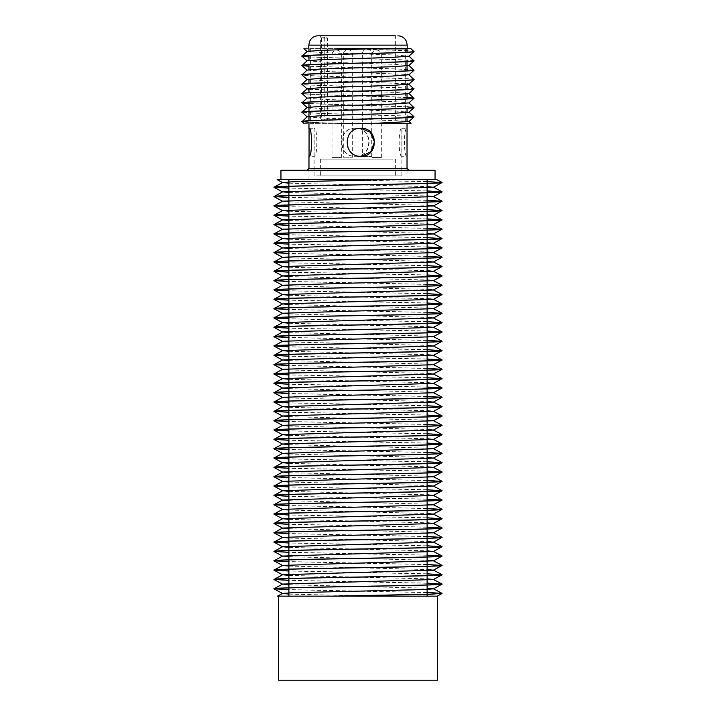 <?xml version="1.0" encoding="UTF-8"?>
<svg xmlns="http://www.w3.org/2000/svg" width="716" height="716" viewBox="0 0 716 716"><rect width="100%" height="100%" fill="white"/><g stroke="black" fill="none" stroke-linecap="round" stroke-linejoin="round"><path stroke-width="0.54" stroke-dasharray="3.58 2.69" d="M427.112 179.626L288.888 179.626L427.112 179.626M288.888 596.151L427.112 596.151L288.888 596.151M427.112 592.588L288.888 589.707M427.112 592.49L288.888 589.608M427.112 583.254L288.888 580.363M427.112 583.155L288.888 580.264M427.112 573.91L288.888 571.028M427.112 573.811L288.888 570.929M427.112 564.575L288.888 561.684M427.112 564.477L288.888 561.586M427.112 555.231L288.888 552.349M427.112 555.133L288.888 552.251M427.112 545.896L288.888 543.005M427.112 545.798L288.888 542.907M427.112 536.553L288.888 533.671M427.112 536.454L288.888 533.572M427.112 527.218L288.888 524.327M427.112 527.119L288.888 524.228M427.112 517.883L288.888 514.992M427.112 517.784L288.888 514.894M427.112 508.539L288.888 505.648M427.112 508.441L288.888 505.55M427.112 499.204L288.888 496.313M427.112 499.106L288.888 496.215M427.112 489.86L288.888 486.97M427.112 489.762L288.888 486.871M427.112 480.525L288.888 477.635M427.112 480.427L288.888 477.536M427.112 471.182L288.888 468.3M427.112 471.083L288.888 468.201M427.112 461.847L288.888 458.956M427.112 461.748L288.888 458.858M427.112 452.503L288.888 449.621M427.112 452.405L288.888 449.523M427.112 443.168L288.888 440.277M427.112 443.07L288.888 440.179M427.112 433.824L288.888 430.942M427.112 433.726L288.888 430.844M427.112 424.49L288.888 421.599M427.112 424.391L288.888 421.5M427.112 415.146L288.888 412.264M427.112 415.047L288.888 412.165M427.112 405.811L288.888 402.92M427.112 405.712L288.888 402.822M427.112 396.467L288.888 393.585M427.112 396.369L288.888 393.487M427.112 387.132L288.888 384.241M427.112 387.034L288.888 384.143M427.112 377.788L288.888 374.907M427.112 377.69L288.888 374.808M427.112 368.454L288.888 365.563M427.112 368.355L288.888 365.464M427.112 359.11L288.888 356.228M427.112 359.011L288.888 356.129M427.112 349.775L288.888 346.884M427.112 349.676L288.888 346.786M427.112 340.431L288.888 337.549M427.112 340.333L288.888 337.451M427.112 331.096L288.888 328.205M427.112 330.998L288.888 328.107M427.112 321.752L288.888 318.871M427.112 321.654L288.888 318.772M427.112 312.418L288.888 309.527M427.112 312.319L288.888 309.428M427.112 303.083L288.888 300.192M427.112 302.984L288.888 300.094M427.112 293.739L288.888 290.848M427.112 293.641L288.888 290.75M427.112 284.404L288.888 281.513M427.112 284.306L288.888 281.415M427.112 275.06L288.888 272.17M427.112 274.962L288.888 272.071M427.112 265.726L288.888 262.835M427.112 265.627L288.888 262.736M427.112 256.382L288.888 253.5M427.112 256.283L288.888 253.401M427.112 247.047L288.888 244.156M427.112 246.948L288.888 244.058M427.112 237.703L288.888 234.821M427.112 237.605L288.888 234.723M427.112 228.368L288.888 225.477M427.112 228.27L288.888 225.379M427.112 219.024L288.888 216.143M427.112 218.926L288.888 216.044M427.112 209.69L288.888 206.799M427.112 209.591L288.888 206.7M427.112 200.346L288.888 197.464M427.112 200.247L288.888 197.365M427.112 191.011L288.888 188.12M427.112 190.912L288.888 188.022M427.112 181.667L324.411 179.626L280.949 179.626L435.051 179.626L324.42 179.626M427.112 181.569L329.405 179.626M288.888 183.18L427.112 186.608M288.888 192.523L427.112 195.942M288.888 201.858L427.112 205.286M288.888 211.202L427.112 214.621M288.888 220.537L427.112 223.965M288.888 229.872L427.112 233.3M288.888 239.216L427.112 242.635M288.888 248.55L427.112 251.978M288.888 257.894L427.112 261.313M288.888 267.229L427.112 270.657M288.888 276.573L427.112 279.992M288.888 285.908L427.112 289.336M288.888 295.252L427.112 298.67M288.888 304.586L427.112 308.014M288.888 313.93L427.112 317.349M288.888 323.265L427.112 326.693M288.888 332.609L427.112 336.028M288.888 341.944L427.112 345.372M288.888 351.288L427.112 354.706M288.888 360.622L427.112 364.05M288.888 369.966L427.112 373.385M288.888 379.301L427.112 382.729M288.888 388.645L427.112 392.064M288.888 397.98L427.112 401.408M288.888 407.323L427.112 410.742M288.888 416.658L427.112 420.086M288.888 426.002L427.112 429.421M288.888 435.337L427.112 438.765M288.888 444.672L427.112 448.1M288.888 454.016L427.112 457.435M288.888 463.35L427.112 466.778M288.888 472.694L427.112 476.113M288.888 482.029L427.112 485.457M288.888 491.373L427.112 494.792M288.888 500.708L427.112 504.136M288.888 510.052L427.112 513.47M288.888 519.386L427.112 522.814M288.888 528.73L427.112 532.149M288.888 538.065L427.112 541.493M288.888 547.409L427.112 550.828M288.888 556.744L427.112 560.172M288.888 566.087L427.112 569.506M288.888 575.422L427.112 578.85M288.888 584.766L427.112 588.185M288.888 594.101L375.488 596.151M338.713 596.151L333.379 596.151M278.613 680.2L437.387 680.2M309.052 179.626L407.028 179.626L309.052 179.626M309.052 170.283L407.028 170.283L309.052 170.283M355.413 128.254C337.522 127.385 337.513 157.144 355.413 156.276C373.609 157.153 373.591 127.385 355.413 128.254L355.109 128.254C337.209 127.385 337.182 157.135 355.109 156.276L355.413 156.276M314.181 156.276L314.181 128.254C317.725 127.385 317.725 157.153 314.181 156.276L309.052 156.276M401.819 48.876L314.109 48.876L401.819 48.876M401.819 156.276C398.275 157.153 398.275 127.385 401.819 128.254L401.819 156.276L406.948 156.276C403.672 157.144 403.672 127.394 406.948 128.254L401.819 128.254M401.819 170.283L314.109 170.283L401.819 170.283M309.052 128.254L314.181 128.254M307.191 170.283L408.899 170.283L307.191 170.283M280.949 170.283L435.051 170.283M360.891 128.254L360.587 128.254C342.409 127.385 342.391 157.153 360.587 156.276L360.891 156.276M309.052 48.876L407.028 48.876L309.052 48.876M355.109 156.276C373.287 157.144 373.278 127.385 355.109 128.254M321.565 38.136L321.565 119.849L327.543 119.849L324.733 119.849L324.733 38.136L327.543 38.136L321.565 38.136L321.779 37.205L324.321 37.205L324.733 38.136M407.207 48.876L367.21 48.876M316.723 48.876L401.891 48.876L316.723 48.876M316.723 175.885L401.891 175.885L316.723 175.885M393.129 175.885L320.643 175.885L393.129 175.885M393.129 159.077L320.643 159.077L393.129 159.077M320.508 35.8L318.128 35.8M393.129 35.8L320.643 35.8L393.129 35.8M321.565 119.849L324.733 119.849M395.357 119.849L395.357 35.8L320.643 35.8L320.643 119.849M321.779 37.205L324.321 37.205M332.287 157.583L341.344 157.583L332.287 157.583M372.284 157.538L381.342 157.538L372.284 157.538M362.663 156.643L371.72 156.643L362.663 156.643M343.599 157.189L352.657 157.189L343.599 157.189M310.431 123.376L405.632 123.376L310.431 123.376M310.431 48.661L405.632 48.661L310.431 48.661M413.964 60.851C421.106 59.294 302.268 57.736 302.036 56.179L301.964 56.108M407.028 116.162L320.374 113.486L301.991 112.296M407.028 116.055L320.553 113.388L301.964 112.144M407.028 97.483L320.374 94.807L301.991 93.617M413.964 98.208C421.106 96.651 302.268 95.094 302.036 93.536L301.964 93.465M413.964 88.981C421.106 87.424 302.277 85.866 302.036 84.309L301.991 84.273M413.964 88.865C421.106 87.307 302.268 85.75 302.036 84.202L301.964 84.121M413.964 79.637C421.106 78.08 302.277 76.523 302.036 74.965L301.991 74.938M413.964 79.53C421.106 77.972 302.268 76.415 302.036 74.858L301.964 74.786M303.924 123.376L337.854 123.376C316.204 122.803 304.264 122.239 302.036 121.666M337.854 123.376L308.972 122.23M407.028 106.827L308.972 103.659M414.009 107.436L399.689 106.38L308.972 103.552M414.036 70.222L399.519 69.13L308.972 66.311M414.009 70.079L399.689 69.022L308.972 66.194M414.036 60.887L399.519 59.786L308.972 56.967M341.657 123.376L374.119 123.376M303.915 48.661L374.119 48.661M413.964 51.624C417.562 50.63 373.716 49.655 337.854 48.661M413.964 51.507C417.347 50.559 376.911 49.61 341.657 48.661M307.03 51.48L323.829 52.715L395.787 55.051L408.917 56.188M307.083 60.771L323.829 62.059L395.787 64.386L408.917 65.532M307.083 70.114L323.829 71.394L407.028 74.419M307.083 79.449L323.829 80.738L407.028 83.754M308.972 89.232L395.787 92.409L408.917 93.545M307.03 98.173L323.829 99.417L395.787 101.744L408.917 102.889M307.03 107.516L323.829 108.751L395.787 111.087L408.917 112.224M307.083 116.896L323.829 118.086L407.028 121.111M407.028 168.412L308.972 168.412M308.793 45.135L407.207 45.135M308.972 170.283L308.972 179.626M314.109 170.283L314.109 156.034M314.109 128.495L314.109 175.885M407.028 52.187L407.028 61.639M407.028 70.866L407.028 84.569M407.028 89.545L407.028 93.903M407.028 98.889L407.028 108.331M407.028 112.582L407.028 117.675M407.028 121.917L407.028 123.376M308.972 51.069L308.972 55.454M308.972 60.404L308.972 64.798M308.972 69.747L308.972 79.082M308.972 83.369L308.972 88.426M308.972 92.704L308.972 102.155M308.972 120.727L308.972 123.376M401.891 170.283L401.891 156.034M401.891 128.504L401.891 175.885M407.028 170.283L407.028 179.626M326.612 37.205L327.543 38.136L327.543 119.849M395.357 159.077L395.357 175.885M320.643 159.077L320.643 175.885M341.344 157.583L341.344 54.855A4.69 4.69 0 0 0 336.672 50.165A4.69 4.69 0 0 0 331.982 54.855L332.009 157.583M381.342 157.538L381.342 54.81A4.69 4.69 0 0 0 376.679 50.12A4.69 4.69 0 0 0 371.989 54.81L372.007 157.538M371.72 156.643L371.72 53.906A4.69 4.69 0 0 0 367.048 49.216A4.69 4.69 0 0 0 362.368 53.906L362.385 156.643M352.657 157.189L352.657 54.452A4.69 4.69 0 0 0 347.985 49.771A4.69 4.69 0 0 0 343.304 54.452L343.322 157.189M405.632 48.661L405.632 123.376M310.368 48.661L310.368 123.376"/><path stroke-width="1.07" d="M288.888 596.151L288.888 587.925M288.888 587.827L288.888 578.582M288.888 578.483L288.888 569.247M288.888 569.148L288.888 559.903M288.888 559.805L288.888 550.568M288.888 550.47L288.888 541.224M288.888 541.126L288.888 531.89M288.888 531.791L288.888 522.546M288.888 522.447L288.888 513.211M288.888 513.112L288.888 503.867M288.888 503.769L288.888 494.532M288.888 494.434L288.888 485.188M288.888 485.09L288.888 475.854M288.888 475.755L288.888 466.51M288.888 466.411L288.888 457.175M288.888 457.077L288.888 447.831M288.888 447.733L288.888 438.496M288.888 438.398L288.888 429.153M288.888 429.054L288.888 419.818M288.888 419.719L288.888 410.483M288.888 410.384L288.888 401.139M288.888 401.041L288.888 391.804M288.888 391.706L288.888 382.46M288.888 382.362L288.888 373.125M288.888 373.027L288.888 363.782M288.888 363.683L288.888 354.447M288.888 354.348L288.888 345.103M288.888 345.005L288.888 335.768M288.888 335.67L288.888 326.424M288.888 326.326L288.888 317.09M288.888 316.991L288.888 307.746M288.888 307.647L288.888 298.411M288.888 298.312L288.888 289.067M288.888 288.969L288.888 279.732M288.888 279.634L288.888 270.388M288.888 270.29L288.888 261.054M288.888 260.955L288.888 251.71M288.888 251.611L288.888 242.375M288.888 242.276L288.888 233.031M288.888 232.933L288.888 223.696M288.888 223.598L288.888 214.352M288.888 214.254L288.888 205.018M288.888 204.919L288.888 195.683M288.888 195.584L288.888 186.339M288.888 186.241L288.888 179.626M427.112 596.151L427.112 594.37M427.112 594.271L427.112 585.035M427.112 584.936L427.112 575.7M427.112 575.601L427.112 566.356M427.112 566.258L427.112 557.021M427.112 556.923L427.112 547.677M427.112 547.579L427.112 538.342M427.112 538.244L427.112 528.999M427.112 528.9L427.112 519.664M427.112 519.565L427.112 510.32M427.112 510.222L427.112 500.985M427.112 500.887L427.112 491.641M427.112 491.543L427.112 482.307M427.112 482.208L427.112 472.963M427.112 472.864L427.112 463.628M427.112 463.529L427.112 454.284M427.112 454.186L427.112 444.949M427.112 444.851L427.112 435.605M427.112 435.507L427.112 426.271M427.112 426.172L427.112 416.927M427.112 416.828L427.112 407.592M427.112 407.494L427.112 398.248M427.112 398.15L427.112 388.913M427.112 388.815L427.112 379.57M427.112 379.471L427.112 370.235M427.112 370.136L427.112 360.9M427.112 360.801L427.112 351.556M427.112 351.458L427.112 342.221M427.112 342.123L427.112 332.877M427.112 332.779L427.112 323.543M427.112 323.444L427.112 314.199M427.112 314.1L427.112 304.864M427.112 304.765L427.112 295.52M427.112 295.422L427.112 286.185M427.112 286.087L427.112 276.841M427.112 276.743L427.112 267.507M427.112 267.408L427.112 258.163M427.112 258.064L427.112 248.828M427.112 248.729L427.112 239.484M427.112 239.386L427.112 230.149M427.112 230.051L427.112 220.805M427.112 220.707L427.112 211.471M427.112 211.372L427.112 202.127M427.112 202.028L427.112 192.792M427.112 192.694L427.112 183.448M427.112 183.35L427.112 179.626M288.888 188.12L273.951 187.234C272.474 186.455 313.438 185.668 358.072 184.898C402.652 184.119 443.526 183.341 442.049 182.562L427.112 181.569M427.112 186.608L433.359 187.288L442.049 182.562M273.951 187.234L282.641 182.499L288.888 183.18M273.951 187.136C272.474 186.357 313.34 185.578 357.911 184.8C402.544 184.021 443.526 183.242 442.049 182.464M375.488 596.151L434.88 596.151L338.713 596.151L430.826 594.262L442.005 593.331L427.112 592.49M437.172 596.151L442.049 593.483M278.613 596.151L333.379 596.151L277.495 596.151L278.613 596.151L278.613 680.2L437.387 680.2L437.387 596.151L333.379 596.151L430.746 594.164L442.049 593.385M288.888 589.707L273.951 588.812C272.474 588.033 313.438 587.254 358.072 586.476C402.652 585.697 443.526 584.918 442.049 584.14L427.112 583.155M427.112 588.185L433.359 588.865L442.049 584.14M273.951 588.812L282.641 584.077L288.888 584.766M273.951 588.713C272.474 587.934 313.34 587.156 357.911 586.377C402.544 585.607 443.526 584.829 442.049 584.041M288.888 580.363L273.951 579.477C272.474 578.698 313.438 577.919 358.072 577.141C402.652 576.362 443.526 575.583 442.049 574.805L427.112 573.811M427.112 578.85L433.359 579.53L442.049 574.805M273.951 579.477L282.641 574.742L288.888 575.422M273.951 579.378C272.474 578.6 313.34 577.821 357.911 577.042C402.544 576.264 443.526 575.485 442.049 574.706M288.888 571.028L273.951 570.133C272.474 569.354 313.438 568.576 358.072 567.797C402.652 567.018 443.526 566.24 442.049 565.47L427.112 564.477M427.112 569.506L433.359 570.187L442.049 565.47M273.951 570.133L282.641 565.398L288.888 566.087M273.951 570.034C272.474 569.256 313.34 568.477 357.911 567.707C402.544 566.929 443.526 566.15 442.049 565.363M288.888 561.684L273.951 560.798C272.474 560.019 313.438 559.241 358.072 558.462C402.652 557.683 443.526 556.905 442.049 556.126L427.112 555.133M427.112 560.172L433.359 560.852L442.049 556.126M273.951 560.798L282.641 556.063L288.888 556.744M273.951 560.7C272.474 559.921 313.34 559.142 357.911 558.364C402.544 557.585 443.526 556.806 442.049 556.028M288.888 552.349L273.951 551.454C272.474 550.676 313.438 549.897 358.072 549.118C402.652 548.349 443.526 547.57 442.049 546.791L427.112 545.798M427.112 550.828L433.359 551.517L442.049 546.791M273.951 551.454L282.641 546.72L288.888 547.409M273.951 551.356C272.474 550.577 313.34 549.798 357.911 549.029C402.544 548.25 443.526 547.472 442.049 546.684M288.888 543.005L273.951 542.119C272.474 541.341 313.438 540.562 358.072 539.783C402.652 539.005 443.526 538.226 442.049 537.447L427.112 536.454M427.112 541.493L433.359 542.173L442.049 537.447M273.951 542.119L282.641 537.385L288.888 538.065M273.951 542.021C272.474 541.242 313.34 540.464 357.911 539.685C402.544 538.906 443.526 538.128 442.049 537.349M288.888 533.671L273.951 532.776C272.474 531.997 313.438 531.218 358.072 530.44C402.652 529.67 443.526 528.891 442.049 528.113L427.112 527.119M427.112 532.149L433.359 532.838L442.049 528.113M273.951 532.776L282.641 528.041L288.888 528.73M273.951 532.677C272.474 531.899 313.34 531.12 357.911 530.35C402.544 529.572 443.526 528.793 442.049 528.014M288.888 524.327L273.951 523.441C272.474 522.662 313.438 521.883 358.072 521.105C402.652 520.326 443.526 519.548 442.049 518.769L427.112 517.784M427.112 522.814L433.359 523.494L442.049 518.769M273.951 523.441L282.641 518.706L288.888 519.386M273.951 523.342C272.474 522.564 313.34 521.785 357.911 521.006C402.544 520.228 443.526 519.449 442.049 518.67M288.888 514.992L273.951 514.097C272.474 513.318 313.438 512.54 358.072 511.761C402.652 510.991 443.526 510.213 442.049 509.434L427.112 508.441M427.112 513.47L433.359 514.16L442.049 509.434M273.951 514.097L282.641 509.362L288.888 510.052M273.951 513.998C272.474 513.22 313.34 512.441 357.911 511.672C402.544 510.893 443.526 510.114 442.049 509.336M288.888 505.648L273.951 504.762C272.474 503.983 313.438 503.205 358.072 502.426C402.652 501.648 443.526 500.869 442.049 500.09L427.112 499.106M427.112 504.136L433.359 504.816L442.049 500.09M273.951 504.762L282.641 500.028L288.888 500.708M273.951 504.664C272.474 503.885 313.34 503.106 357.911 502.328C402.544 501.549 443.526 500.77 442.049 499.992M288.888 496.313L273.951 495.418C272.474 494.64 313.438 493.861 358.072 493.082C402.652 492.313 443.526 491.534 442.049 490.755L427.112 489.762M427.112 494.792L433.359 495.481L442.049 490.755M273.951 495.418L282.641 490.693L288.888 491.373M273.951 495.32C272.474 494.541 313.34 493.763 357.911 492.993C402.544 492.214 443.526 491.436 442.049 490.657M288.888 486.97L273.951 486.083C272.474 485.305 313.438 484.526 358.072 483.748C402.652 482.969 443.526 482.19 442.049 481.412L427.112 480.427M427.112 485.457L433.359 486.137L442.049 481.412M273.951 486.083L282.641 481.349L288.888 482.029M273.951 485.985C272.474 485.206 313.34 484.428 357.911 483.649C402.544 482.87 443.526 482.092 442.049 481.313M288.888 477.635L273.951 476.74C272.474 475.961 313.438 475.182 358.072 474.404C402.652 473.634 443.526 472.855 442.049 472.077L427.112 471.083M427.112 476.113L433.359 476.802L442.049 472.077M273.951 476.74L282.641 472.014L288.888 472.694M273.951 476.641C272.474 475.863 313.34 475.084 357.911 474.314C402.544 473.536 443.526 472.757 442.049 471.978M288.888 468.3L273.951 467.405C272.474 466.626 313.438 465.848 358.072 465.069C402.652 464.29 443.526 463.512 442.049 462.733L427.112 461.748M427.112 466.778L433.359 467.458L442.049 462.733M273.951 467.405L282.641 462.67L288.888 463.35M273.951 467.306C272.474 466.528 313.34 465.749 357.911 464.97C402.544 464.192 443.526 463.413 442.049 462.634M288.888 458.956L273.951 458.07C272.474 457.282 313.438 456.504 358.072 455.725C402.652 454.955 443.526 454.177 442.049 453.398L427.112 452.405M427.112 457.435L433.359 458.124L442.049 453.398M273.951 458.07L282.641 453.335L288.888 454.016M273.951 457.963C272.474 457.193 313.34 456.414 357.911 455.636C402.544 454.857 443.526 454.078 442.049 453.3M288.888 449.621L273.951 448.726C272.474 447.947 313.438 447.169 358.072 446.39C402.652 445.612 443.526 444.833 442.049 444.054L427.112 443.07M427.112 448.1L433.359 448.78L442.049 444.054M273.951 448.726L282.641 443.992L288.888 444.672M273.951 448.628C272.474 447.849 313.34 447.07 357.911 446.292C402.544 445.513 443.526 444.734 442.049 443.956M288.888 440.277L273.951 439.391C272.474 438.604 313.438 437.825 358.072 437.055C402.652 436.277 443.526 435.498 442.049 434.719L427.112 433.726M427.112 438.765L433.359 439.445L442.049 434.719M273.951 439.391L282.641 434.657L288.888 435.337M273.951 439.284C272.474 438.514 313.34 437.736 357.911 436.957C402.544 436.178 443.526 435.4 442.049 434.621M288.888 430.942L273.951 430.048C272.474 429.269 313.438 428.49 358.072 427.712C402.652 426.933 443.526 426.154 442.049 425.376L427.112 424.391M427.112 429.421L433.359 430.101L442.049 425.376M273.951 430.048L282.641 425.313L288.888 426.002M273.951 429.949C272.474 429.17 313.34 428.392 357.911 427.613C402.544 426.834 443.526 426.056 442.049 425.277M288.888 421.599L273.951 420.713C272.474 419.925 313.438 419.146 358.072 418.377C402.652 417.598 443.526 416.819 442.049 416.041L427.112 415.047M427.112 420.086L433.359 420.766L442.049 416.041M273.951 420.713L282.641 415.978L288.888 416.658M273.951 420.614C272.474 419.836 313.34 419.057 357.911 418.278C402.544 417.5 443.526 416.721 442.049 415.942M288.888 412.264L273.951 411.369C272.474 410.59 313.438 409.812 358.072 409.033C402.652 408.254 443.526 407.476 442.049 406.697L427.112 405.712M427.112 410.742L433.359 411.423L442.049 406.697M273.951 411.369L282.641 406.634L288.888 407.323M273.951 411.27C272.474 410.492 313.34 409.713 357.911 408.934C402.544 408.156 443.526 407.377 442.049 406.599M288.888 402.92L273.951 402.034C272.474 401.255 313.438 400.468 358.072 399.698C402.652 398.919 443.526 398.141 442.049 397.362L427.112 396.369M427.112 401.408L433.359 402.088L442.049 397.362M273.951 402.034L282.641 397.299L288.888 397.98M273.951 401.936C272.474 401.157 313.34 400.378 357.911 399.6C402.544 398.821 443.526 398.042 442.049 397.264M288.888 393.585L273.951 392.69C272.474 391.912 313.438 391.133 358.072 390.354C402.652 389.576 443.526 388.797 442.049 388.018L427.112 387.034M427.112 392.064L433.359 392.744L442.049 388.018M273.951 392.69L282.641 387.956L288.888 388.645M273.951 392.592C272.474 391.813 313.34 391.034 357.911 390.256C402.544 389.486 443.526 388.707 442.049 387.92M288.888 384.241L273.951 383.355C272.474 382.577 313.438 381.798 358.072 381.019C402.652 380.241 443.526 379.462 442.049 378.683L427.112 377.69M427.112 382.729L433.359 383.409L442.049 378.683M273.951 383.355L282.641 378.621L288.888 379.301M273.951 383.257C272.474 382.478 313.34 381.7 357.911 380.921C402.544 380.142 443.526 379.364 442.049 378.585M288.888 374.907L273.951 374.012C272.474 373.233 313.438 372.454 358.072 371.676C402.652 370.897 443.526 370.118 442.049 369.34L427.112 368.355M427.112 373.385L433.359 374.065L442.049 369.34M273.951 374.012L282.641 369.277L288.888 369.966M273.951 373.913C272.474 373.134 313.34 372.356 357.911 371.577C402.544 370.807 443.526 370.029 442.049 369.241M288.888 365.563L273.951 364.677C272.474 363.898 313.438 363.119 358.072 362.341C402.652 361.562 443.526 360.783 442.049 360.005L427.112 359.011M427.112 364.05L433.359 364.73L442.049 360.005M273.951 364.677L282.641 359.942L288.888 360.622M273.951 364.578C272.474 363.8 313.34 363.021 357.911 362.242C402.544 361.464 443.526 360.685 442.049 359.906M288.888 356.228L273.951 355.333C272.474 354.554 313.438 353.776 358.072 352.997C402.652 352.218 443.526 351.44 442.049 350.67L427.112 349.676M427.112 354.706L433.359 355.387L442.049 350.67M273.951 355.333L282.641 350.598L288.888 351.288M273.951 355.234C272.474 354.456 313.34 353.677 357.911 352.907C402.544 352.129 443.526 351.35 442.049 350.563M288.888 346.884L273.951 345.998C272.474 345.219 313.438 344.441 358.072 343.662C402.652 342.883 443.526 342.105 442.049 341.326L427.112 340.333M427.112 345.372L433.359 346.052L442.049 341.326M273.951 345.998L282.641 341.264L288.888 341.944M273.951 345.9C272.474 345.121 313.34 344.342 357.911 343.564C402.544 342.785 443.526 342.006 442.049 341.228M288.888 337.549L273.951 336.654C272.474 335.876 313.438 335.097 358.072 334.318C402.652 333.549 443.526 332.77 442.049 331.991L427.112 330.998M427.112 336.028L433.359 336.717L442.049 331.991M273.951 336.654L282.641 331.92L288.888 332.609M273.951 336.556C272.474 335.777 313.34 334.999 357.911 334.229C402.544 333.45 443.526 332.671 442.049 331.884M288.888 328.205L273.951 327.319C272.474 326.541 313.438 325.762 358.072 324.983C402.652 324.205 443.526 323.426 442.049 322.647L427.112 321.654M427.112 326.693L433.359 327.373L442.049 322.647M273.951 327.319L282.641 322.585L288.888 323.265M273.951 327.221C272.474 326.442 313.34 325.664 357.911 324.885C402.544 324.106 443.526 323.328 442.049 322.549M288.888 318.871L273.951 317.976C272.474 317.197 313.438 316.418 358.072 315.64C402.652 314.87 443.526 314.091 442.049 313.313L427.112 312.319M427.112 317.349L433.359 318.038L442.049 313.313M273.951 317.976L282.641 313.241L288.888 313.93M273.951 317.877C272.474 317.099 313.34 316.32 357.911 315.55C402.544 314.772 443.526 313.993 442.049 313.214M288.888 309.527L273.951 308.641C272.474 307.862 313.438 307.083 358.072 306.305C402.652 305.526 443.526 304.748 442.049 303.969L427.112 302.984M427.112 308.014L433.359 308.694L442.049 303.969M273.951 308.641L282.641 303.906L288.888 304.586M273.951 308.542C272.474 307.764 313.34 306.985 357.911 306.206C402.544 305.428 443.526 304.649 442.049 303.87M288.888 300.192L273.951 299.297C272.474 298.518 313.438 297.74 358.072 296.961C402.652 296.191 443.526 295.413 442.049 294.634L427.112 293.641M427.112 298.67L433.359 299.36L442.049 294.634M273.951 299.297L282.641 294.562L288.888 295.252M273.951 299.199C272.474 298.42 313.34 297.641 357.911 296.871C402.544 296.093 443.526 295.314 442.049 294.536M288.888 290.848L273.951 289.962C272.474 289.183 313.438 288.405 358.072 287.626C402.652 286.848 443.526 286.069 442.049 285.29L427.112 284.306M427.112 289.336L433.359 290.016L442.049 285.29M273.951 289.962L282.641 285.228L288.888 285.908M273.951 289.864C272.474 289.085 313.34 288.306 357.911 287.528C402.544 286.749 443.526 285.97 442.049 285.192M288.888 281.513L273.951 280.618C272.474 279.84 313.438 279.061 358.072 278.282C402.652 277.513 443.526 276.734 442.049 275.955L427.112 274.962M427.112 279.992L433.359 280.681L442.049 275.955M273.951 280.618L282.641 275.893L288.888 276.573M273.951 280.52C272.474 279.741 313.34 278.963 357.911 278.193C402.544 277.414 443.526 276.636 442.049 275.857M288.888 272.17L273.951 271.283C272.474 270.505 313.438 269.726 358.072 268.947C402.652 268.169 443.526 267.39 442.049 266.612L427.112 265.627M427.112 270.657L433.359 271.337L442.049 266.612M273.951 271.283L282.641 266.549L288.888 267.229M273.951 271.185C272.474 270.406 313.34 269.628 357.911 268.849C402.544 268.07 443.526 267.292 442.049 266.513M288.888 262.835L273.951 261.94C272.474 261.161 313.438 260.382 358.072 259.604C402.652 258.834 443.526 258.055 442.049 257.277L427.112 256.283M427.112 261.313L433.359 262.002L442.049 257.277M273.951 261.94L282.641 257.214L288.888 257.894M273.951 261.841C272.474 261.063 313.34 260.284 357.911 259.514C402.544 258.736 443.526 257.957 442.049 257.178M288.888 253.5L273.951 252.605C272.474 251.826 313.438 251.048 358.072 250.269C402.652 249.49 443.526 248.712 442.049 247.933L427.112 246.948M427.112 251.978L433.359 252.659L442.049 247.933M273.951 252.605L282.641 247.87L288.888 248.55M273.951 252.506C272.474 251.728 313.34 250.949 357.911 250.17C402.544 249.392 443.526 248.613 442.049 247.834M288.888 244.156L273.951 243.27C272.474 242.482 313.438 241.704 358.072 240.925C402.652 240.155 443.526 239.377 442.049 238.598L427.112 237.605M427.112 242.635L433.359 243.324L442.049 238.598M273.951 243.27L282.641 238.535L288.888 239.216M273.951 243.163C272.474 242.393 313.34 241.614 357.911 240.836C402.544 240.057 443.526 239.278 442.049 238.5M288.888 234.821L273.951 233.926C272.474 233.148 313.438 232.369 358.072 231.59C402.652 230.812 443.526 230.033 442.049 229.254L427.112 228.27M427.112 233.3L433.359 233.98L442.049 229.254M273.951 233.926L282.641 229.192L288.888 229.872M273.951 233.828C272.474 233.049 313.34 232.27 357.911 231.492C402.544 230.713 443.526 229.934 442.049 229.156M288.888 225.477L273.951 224.591C272.474 223.804 313.438 223.025 358.072 222.255C402.652 221.477 443.526 220.698 442.049 219.919L427.112 218.926M427.112 223.965L433.359 224.645L442.049 219.919M273.951 224.591L282.641 219.857L288.888 220.537M273.951 224.484C272.474 223.714 313.34 222.936 357.911 222.157C402.544 221.378 443.526 220.6 442.049 219.821M288.888 216.143L273.951 215.248C272.474 214.469 313.438 213.69 358.072 212.912C402.652 212.133 443.526 211.354 442.049 210.576L427.112 209.591M427.112 214.621L433.359 215.301L442.049 210.576M273.951 215.248L282.641 210.513L288.888 211.202M273.951 215.149C272.474 214.37 313.34 213.592 357.911 212.813C402.544 212.034 443.526 211.256 442.049 210.477M288.888 206.799L273.951 205.913C272.474 205.125 313.438 204.346 358.072 203.577C402.652 202.798 443.526 202.019 442.049 201.241L427.112 200.247M427.112 205.286L433.359 205.966L442.049 201.241M273.951 205.913L282.641 201.178L288.888 201.858M273.951 205.814C272.474 205.036 313.34 204.257 357.911 203.478C402.544 202.7 443.526 201.921 442.049 201.142M288.888 197.464L273.951 196.569C272.474 195.79 313.438 195.012 358.072 194.233C402.652 193.454 443.526 192.676 442.049 191.897L427.112 190.912M427.112 195.942L433.359 196.623L442.049 191.897M273.951 196.569L282.641 191.834L288.888 192.523M273.951 196.47C272.474 195.692 313.34 194.913 357.911 194.134C402.544 193.356 443.526 192.577 442.049 191.799M442.014 593.43L427.112 592.588M288.888 589.608L273.986 588.767M442.014 584.095L427.112 583.254M288.888 580.264L273.986 579.423M442.014 574.751L427.112 573.91M288.888 570.929L273.986 570.088M442.014 565.416L427.112 564.575M288.888 561.586L273.986 560.744M442.014 556.081L427.112 555.231M288.888 552.251L273.986 551.409M442.014 546.738L427.112 545.896M288.888 542.907L273.986 542.066M442.014 537.403L427.112 536.553M288.888 533.572L273.986 532.731M442.014 528.059L427.112 527.218M288.888 524.228L273.986 523.387M442.014 518.724L427.112 517.883M288.888 514.894L273.986 514.052M442.014 509.38L427.112 508.539M288.888 505.55L273.986 504.708M442.014 500.045L427.112 499.204M288.888 496.215L273.986 495.374M442.014 490.702L427.112 489.86M288.888 486.871L273.986 486.03M442.014 481.367L427.112 480.525M288.888 477.536L273.986 476.695M442.014 472.023L427.112 471.182M288.888 468.201L273.986 467.351M442.014 462.688L427.112 461.847M288.888 458.858L273.986 458.016M442.014 453.344L427.112 452.503M288.888 449.523L273.986 448.681M442.014 444.01L427.112 443.168M288.888 440.179L273.986 439.338M442.014 434.666L427.112 433.824M288.888 430.844L273.986 430.003M442.014 425.331L427.112 424.49M288.888 421.5L273.986 420.659M442.014 415.987L427.112 415.146M288.888 412.165L273.986 411.324M442.014 406.652L427.112 405.811M288.888 402.822L273.986 401.98M442.014 397.308L427.112 396.467M288.888 393.487L273.986 392.645M442.014 387.974L427.112 387.132M288.888 384.143L273.986 383.302M442.014 378.63L427.112 377.788M288.888 374.808L273.986 373.967M442.014 369.295L427.112 368.454M288.888 365.464L273.986 364.623M442.014 359.951L427.112 359.11M288.888 356.129L273.986 355.288M442.014 350.616L427.112 349.775M288.888 346.786L273.986 345.944M442.014 341.281L427.112 340.431M288.888 337.451L273.986 336.61M442.014 331.938L427.112 331.096M288.888 328.107L273.986 327.266M442.014 322.603L427.112 321.752M288.888 318.772L273.986 317.931M442.014 313.259L427.112 312.418M288.888 309.428L273.986 308.587M442.014 303.924L427.112 303.083M288.888 300.094L273.986 299.252M442.014 294.58L427.112 293.739M288.888 290.75L273.986 289.908M442.014 285.245L427.112 284.404M288.888 281.415L273.986 280.574M442.014 275.902L427.112 275.06M288.888 272.071L273.986 271.23M442.014 266.567L427.112 265.726M288.888 262.736L273.986 261.895M442.014 257.223L427.112 256.382M288.888 253.401L273.986 252.551M442.014 247.888L427.112 247.047M288.888 244.058L273.986 243.216M442.014 238.544L427.112 237.703M288.888 234.723L273.986 233.881M442.014 229.21L427.112 228.368M288.888 225.379L273.986 224.538M442.014 219.866L427.112 219.024M288.888 216.044L273.986 215.203M442.014 210.531L427.112 209.69M288.888 206.7L273.986 205.859M442.014 201.187L427.112 200.346M288.888 197.365L273.986 196.524M442.014 191.852L427.112 191.011M288.888 188.022L273.986 187.18M324.411 179.626L436.742 179.626L277.101 179.626L282.641 182.616M442.014 182.508L427.112 181.667M387.991 179.626L292.71 181.774L282.641 182.499M433.359 187.288L282.641 191.834M433.359 196.623L282.641 201.178M433.359 205.966L282.641 210.513M433.359 215.301L282.641 219.857M433.359 224.645L282.641 229.192M433.359 233.98L282.641 238.535M433.359 243.324L282.641 247.87M433.359 252.659L282.641 257.214M433.359 262.002L282.641 266.549M433.359 271.337L282.641 275.893M433.359 280.681L282.641 285.228M433.359 290.016L282.641 294.562M433.359 299.36L282.641 303.906M433.359 308.694L282.641 313.241M433.359 318.038L282.641 322.585M433.359 327.373L282.641 331.92M433.359 336.717L282.641 341.264M433.359 346.052L282.641 350.598M433.359 355.387L282.641 359.942M433.359 364.73L282.641 369.277M433.359 374.065L282.641 378.621M433.359 383.409L282.641 387.956M433.359 392.744L282.641 397.299M433.359 402.088L282.641 406.634M433.359 411.423L282.641 415.978M433.359 420.766L282.641 425.313M433.359 430.101L282.641 434.657M433.359 439.445L282.641 443.992M433.359 448.78L282.641 453.335M433.359 458.124L282.641 462.67M433.359 467.458L282.641 472.014M433.359 476.802L282.641 481.349M433.359 486.137L282.641 490.693M433.359 495.481L282.641 500.028M433.359 504.816L282.641 509.362M433.359 514.16L282.641 518.706M433.359 523.494L282.641 528.041M433.359 532.838L282.641 537.385M433.359 542.173L282.641 546.72M433.359 551.517L282.641 556.063M433.359 560.852L282.641 565.398M433.359 570.187L282.641 574.742M433.359 579.53L282.641 584.077M433.359 588.865L423.326 589.59L292.71 592.705L282.641 593.421L288.888 594.101M309.052 156.276L309.052 128.254C312.328 127.385 312.328 157.144 309.052 156.276M435.051 179.626L435.051 170.283L280.949 170.283L280.949 179.626M360.891 128.254C342.713 127.385 342.722 157.144 360.891 156.276C378.791 157.144 378.818 127.394 360.891 128.254M407.028 123.376L407.028 168.412L408.899 170.283M360.739 128.262L370.333 132.281L374.432 141.884L370.852 151.703L361.517 156.24M367.21 48.876L407.207 48.876L407.207 45.135L308.793 45.135L308.793 48.661M308.793 45.135L309.742 41.027L310.842 39.299C312.74 37.026 315.174 35.863 318.128 35.8L395.357 35.8M307.083 60.86L301.964 56.215L307.083 51.525L303.915 48.661M308.972 56.967L302.036 56.287C294.894 54.738 413.723 53.181 413.964 51.624L410.886 48.661M302.036 56.179C294.894 54.622 413.732 53.065 413.964 51.507L414.036 51.436M407.028 121.111L408.917 121.478L411.002 123.376L374.119 123.376L408.881 121.595L413.964 116.994C413.723 118.552 294.894 120.109 302.036 121.666L307.083 116.806L301.964 112.144L307.083 107.472L301.964 102.8L307.083 98.128L301.964 93.465L307.083 88.793L320.213 87.737L392.171 85.401L408.881 84.237L414.036 79.566L408.917 74.777L392.171 76.066L320.213 78.402L307.083 79.449L301.964 84.237L307.119 88.909L308.972 89.232M308.972 122.23L302.036 121.559C294.894 120.002 413.732 118.444 413.964 116.887L407.028 116.162M302.036 112.323C294.894 110.765 413.723 109.208 413.964 107.651L408.917 102.8M302.036 112.215C294.894 110.658 413.732 109.101 413.964 107.543L407.028 106.827M308.972 103.659L301.991 102.952M302.036 102.988C294.894 101.43 413.723 99.873 413.964 98.316L408.917 93.456M308.972 103.552L302.009 102.853M302.036 102.88C294.894 101.323 413.732 99.766 413.964 98.208L414.036 98.137M302.036 93.644C294.894 92.087 413.723 90.529 413.964 88.981L408.917 84.211M302.036 93.536C294.894 91.979 413.732 90.422 413.964 88.865L414.036 88.793M302.036 84.309C294.894 82.752 413.723 81.194 413.964 79.637L414.009 79.601M302.036 84.202C294.894 82.644 413.732 81.087 413.964 79.53L414.036 79.458M307.083 79.539L301.964 74.894L307.083 70.114L320.213 69.058L392.171 66.722L408.881 65.559L414.036 60.887L408.917 56.099M302.036 74.965C294.894 73.408 413.723 71.851 413.964 70.302L408.917 65.442M302.036 74.858C294.894 73.3 413.732 71.743 413.964 70.186L414.036 70.114M308.972 66.311L301.964 65.559L307.083 60.771L320.213 59.723L392.171 57.387L408.881 56.215L414.009 51.588M302.036 65.63C294.894 64.073 413.723 62.516 413.964 60.958L414.009 60.923M308.972 66.194L302.009 65.505C294.894 63.966 413.732 62.408 413.964 60.851L414.036 60.779M414.009 116.959L407.028 116.055M413.991 98.19L407.028 97.483M374.119 123.376L337.854 123.376M301.991 121.631L303.924 123.376M337.854 48.661L411.002 48.661M374.119 48.661L320.213 50.38L307.083 51.436M407.028 74.419L408.917 74.777M407.028 83.754L408.917 84.121M414.009 88.945L408.881 93.572L392.171 94.745L320.213 97.081L307.083 98.128M414.009 98.28L408.881 102.916L392.171 104.08L320.213 106.416L307.083 107.472M414.009 107.624L408.881 112.251L392.171 113.423L320.213 115.759L307.083 116.806M308.972 155.972L308.972 168.412L407.028 168.412M442.005 593.331L433.359 588.749M442.005 583.988L433.359 579.414M442.005 574.653L433.359 570.07M442.005 565.309L433.359 560.735M442.005 555.974L433.359 551.392M442.005 546.63L433.359 542.057M442.005 537.295L433.359 532.713M442.005 527.952L433.359 523.378M442.005 518.617L433.359 514.034M442.005 509.282L433.359 504.699M442.005 499.938L433.359 495.356M442.005 490.603L433.359 486.021M442.005 481.259L433.359 476.677M442.005 471.925L433.359 467.342M442.005 462.581L433.359 457.998M442.005 453.246L433.359 448.663M442.005 443.902L433.359 439.32M442.005 434.567L433.359 429.985M442.005 425.223L433.359 420.641M442.005 415.889L433.359 411.306M442.005 406.545L433.359 401.962M442.005 397.21L433.359 392.628M442.005 387.866L433.359 383.293M442.005 378.531L433.359 373.949M442.005 369.188L433.359 364.614M442.005 359.853L433.359 355.27M442.005 350.509L433.359 345.935M442.005 341.174L433.359 336.592M442.005 331.83L433.359 327.257M442.005 322.495L433.359 317.913M442.005 313.152L433.359 308.578M442.005 303.817L433.359 299.234M442.005 294.482L433.359 289.899M442.005 285.138L433.359 280.556M442.005 275.803L433.359 271.221M442.005 266.459L433.359 261.877M442.005 257.125L433.359 252.542M442.005 247.781L433.359 243.198M442.005 238.446L433.359 233.864M442.005 229.102L433.359 224.52M442.005 219.767L433.359 215.185M442.005 210.423L433.359 205.841M442.005 201.089L433.359 196.506M442.005 191.745L433.359 187.162M442.005 182.41L436.742 179.626M282.641 593.421L277.495 596.151M282.641 191.96L273.995 187.288M282.641 201.294L273.995 196.623M282.641 210.638L273.995 205.966M282.641 219.973L273.995 215.301M282.641 229.317L273.995 224.645M282.641 238.652L273.995 233.98M282.641 247.987L273.995 243.315M282.641 257.33L273.995 252.659M282.641 266.665L273.995 261.993M282.641 276.009L273.995 271.337M282.641 285.344L273.995 280.672M282.641 294.688L273.995 290.016M282.641 304.023L273.995 299.351M282.641 313.366L273.995 308.694M282.641 322.701L273.995 318.029M282.641 332.045L273.995 327.373M282.641 341.38L273.995 336.708M282.641 350.724L273.995 346.052M282.641 360.059L273.995 355.387M282.641 369.402L273.995 364.73M282.641 378.737L273.995 374.065M282.641 388.081L273.995 383.409M282.641 397.416L273.995 392.744M282.641 406.76L273.995 402.088M282.641 416.094L273.995 411.423M282.641 425.438L273.995 420.766M282.641 434.773L273.995 430.101M282.641 444.117L273.995 439.445M282.641 453.452L273.995 448.78M282.641 462.787L273.995 458.115M282.641 472.13L273.995 467.458M282.641 481.465L273.995 476.793M282.641 490.809L273.995 486.137M282.641 500.144L273.995 495.472M282.641 509.488L273.995 504.816M282.641 518.823L273.995 514.151M282.641 528.166L273.995 523.494M282.641 537.501L273.995 532.829M282.641 546.845L273.995 542.173M282.641 556.18L273.995 551.508M282.641 565.524L273.995 560.852M282.641 574.858L273.995 570.187M282.641 584.202L273.995 579.53M282.641 593.537L273.995 588.865M308.972 168.412L307.101 170.283M407.028 48.876L407.028 52.187M407.028 61.639L407.028 70.866M407.028 84.569L407.028 89.545M407.028 93.903L407.028 98.889M407.028 108.331L407.028 112.582M407.028 117.675L407.028 121.917M308.972 48.876L308.972 51.069M308.972 55.454L308.972 60.404M308.972 64.798L308.972 69.747M308.972 79.082L308.972 83.369M308.972 88.426L308.972 92.704M308.972 102.155L308.972 111.383M308.972 111.49L308.972 120.727M308.972 123.376L308.972 128.558M407.207 45.135L406.321 41.161L405.202 39.353C403.305 37.053 400.853 35.863 397.872 35.8M414.009 116.771L408.917 112.135M307.083 70.204L301.991 65.595M408.917 74.867L414.009 70.266"/></g></svg>
